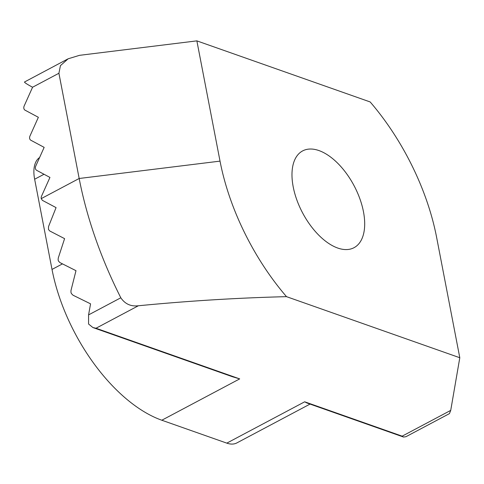 <?xml version="1.0" encoding="UTF-8"?>
<svg xmlns="http://www.w3.org/2000/svg" width="484" height="484" viewBox="0 0 484 484"><rect width="100%" height="100%" fill="white"/><g stroke="black" fill="none" stroke-linecap="round" stroke-linejoin="round"><path stroke-width="0.73" d="M337.717 248.038A54.789 29.113 -118 0 1 296.849 199.959A54.789 29.113 -118 0 1 302.651 150.905A54.789 29.113 -118 0 1 318.95 150.566A54.789 29.113 -118 0 1 359.824 198.646A54.789 29.113 -118 0 1 354.022 247.693A54.789 29.113 -118 0 1 337.717 248.038M459.8 357.736L286.51 296.656A168.995 89.8 -118 0 1 220.026 161.124L196.867 40.868L370.163 101.949A168.995 89.8 -118 0 1 436.641 237.481L459.8 357.736L450.725 410.384L449.43 413.632L405.985 436.689L403.547 437.046L307.013 403.015L304.678 401.805L226.802 443.132A33.801 17.962 62 0 0 236.857 442.921L310.038 404.086M226.802 443.132L161.813 420.227A135.193 71.844 -118 0 1 52.012 269.425L34.642 179.231L44.014 174.258M39.591 157.536A33.801 17.962 62 0 0 34.642 179.231M196.867 40.868L79.491 55.333L68.141 58.794L60.44 65.63L58.909 73.259L79.17 178.487A270.387 143.681 62 0 0 120.812 297.787C125.017 303.994 130.868 306.656 138.363 305.767C188.597 300.891 237.983 297.854 286.51 296.656M220.026 161.124L79.17 178.487L41.237 198.621L42.392 200.352L56.065 207.618L48.533 226.579L48.491 229.489L49.737 230.965L64.59 238.642L58.261 258.032L58.116 259.866L58.443 261.003L59.871 262.564L75.988 270.683L70.973 290.533L70.954 292.33L71.39 293.558L73.03 295.222L90.562 303.843L88.572 314.896L88.566 324.026L92.91 327.547L232.453 376.733L239.689 378.893L96.007 328.249L138.363 305.767M41.237 198.621A3.382 2.48 109.4 0 1 41.57 196.099L49.943 177.428L36.596 170.289A3.382 2.48 109.4 0 1 35.78 166.036L44.153 147.366L30.807 140.221A3.382 2.48 109.4 0 1 29.99 135.968L38.363 117.303L25.017 110.158A3.382 2.48 109.4 0 1 24.2 105.905L32.573 87.235C27.255 84.373 24.557 82.631 24.46 82.02L68.141 58.794M403.547 437.046L402.15 436.163L304.678 401.805M92.91 327.547L96.007 328.249M62.472 263.877L52.012 269.425M161.813 420.227L239.689 378.893M450.725 410.384L402.15 436.163M32.573 87.235L58.909 73.259M120.812 297.787L88.572 314.896"/></g></svg>
